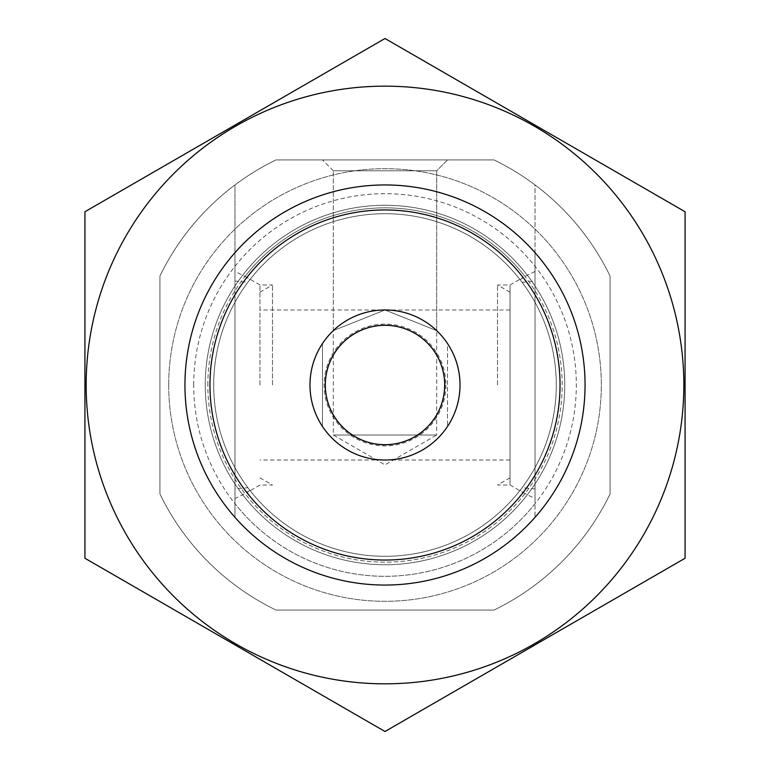 <?xml version="1.0" encoding="UTF-8"?>
<svg xmlns="http://www.w3.org/2000/svg" width="770" height="770" viewBox="0 0 770 770"><rect width="100%" height="100%" fill="white"/><g stroke="black" fill="none" stroke-linecap="round" stroke-linejoin="round"><path stroke-width="0.58" stroke-dasharray="3.85 2.89" d="M333.314 330.628L333.314 170.767L333.314 435.012L385 464.859L436.686 435.012L333.314 435.012L436.686 435.012L436.686 170.767L333.314 170.767L436.686 170.767L447.514 159.939L322.486 159.939L447.514 159.939L322.486 159.939L447.514 159.939L436.686 170.767L333.314 170.767L436.686 170.767L436.686 330.628L385.067 309.983L333.314 330.628L384.933 309.983L436.686 330.628M522.099 487.699L520.116 490.298L524.967 493.599L535.034 498.556L535.034 517.325L535.034 488.921L522.099 487.699A171.296 171.296 0 0 1 247.901 487.699L234.966 488.921L234.966 517.325L234.966 498.556L245.033 493.599L249.884 490.298L247.901 487.699M535.034 281.079L535.034 252.675L535.034 271.444L524.967 276.401L520.116 279.703L522.099 282.301L535.034 281.079L535.034 488.921M247.901 282.301L249.884 279.703L245.033 276.401L234.966 271.444L234.966 252.675L234.966 281.079L247.901 282.301A171.296 171.296 0 0 1 522.099 282.301M520.116 490.298A171.296 171.296 0 0 1 249.884 490.298A171.296 171.296 0 0 0 520.116 490.298M249.884 279.703A171.296 171.296 0 0 1 520.116 279.703A171.296 171.296 0 0 0 249.884 279.703M234.966 475.157A175.05 175.05 0 0 0 535.034 475.157L535.034 517.325A200.056 200.056 0 0 1 234.966 517.325A200.056 200.056 0 0 0 535.034 517.325A200.056 200.056 0 0 1 234.966 517.325L234.966 184.944A250.067 250.067 0 0 0 159.939 275.997L159.939 494.003A250.067 250.067 0 0 0 275.997 610.061L494.003 610.061A250.067 250.067 0 0 0 610.061 494.003L610.061 275.997L610.061 494.003A250.067 250.067 0 0 1 494.003 610.061L275.997 610.061A250.067 250.067 0 0 1 159.939 494.003L159.939 275.997A250.067 250.067 0 0 1 275.997 159.939L494.003 159.939A250.067 250.067 0 0 1 610.061 275.997L610.061 494.003A250.067 250.067 0 0 1 494.003 610.061L275.997 610.061A250.067 250.067 0 0 1 159.939 494.003L159.939 275.997A250.067 250.067 0 0 1 275.997 159.939L494.003 159.939A250.067 250.067 0 0 1 610.061 275.997L610.061 494.003A250.067 250.067 0 0 1 494.003 610.061L275.997 610.061A250.067 250.067 0 0 1 159.939 494.003L159.939 275.997A250.067 250.067 0 0 1 275.997 159.939L494.003 159.939A250.067 250.067 0 0 1 610.061 275.997A250.067 250.067 0 0 0 535.034 184.944L535.034 252.675A200.056 200.056 0 0 0 234.966 252.675L234.966 184.944A250.067 250.067 0 0 1 275.997 159.939L494.003 159.939A250.067 250.067 0 0 1 535.034 184.944L535.034 517.325A200.056 200.056 0 0 1 234.966 517.325L234.966 294.843A175.05 175.05 0 0 1 535.034 294.843L535.034 252.675A200.056 200.056 0 0 0 234.966 252.675L234.966 294.843M234.966 271.444L234.966 498.556M234.966 252.675A200.056 200.056 0 0 1 535.034 252.675A200.056 200.056 0 0 0 234.966 252.675M535.034 475.157L535.034 294.843M168.697 385A216.303 216.303 0 0 1 493.156 197.669A216.303 216.303 0 0 1 493.156 572.331A216.303 216.303 0 0 1 168.697 385A216.303 216.303 0 0 1 493.156 197.669A216.303 216.303 0 0 1 493.156 572.331A216.303 216.303 0 0 1 168.697 385M309.983 385A75.017 75.017 0 0 1 422.509 320.031A75.017 75.017 0 0 1 422.509 449.969A75.017 75.017 0 0 1 309.983 385A75.017 75.017 0 0 1 422.509 320.031A75.017 75.017 0 0 1 422.509 449.969A75.017 75.017 0 0 1 309.983 385M184.944 385A200.056 200.056 0 0 1 485.023 211.75A200.056 200.056 0 0 1 485.023 558.25A200.056 200.056 0 0 1 184.944 385A200.056 200.056 0 0 1 485.023 211.75A200.056 200.056 0 0 1 485.023 558.25A200.056 200.056 0 0 1 184.944 385A200.056 200.056 0 0 1 485.023 211.75A200.056 200.056 0 0 1 485.023 558.25A200.056 200.056 0 0 1 184.944 385A200.056 200.056 0 0 1 485.023 211.75A200.056 200.056 0 0 1 485.023 558.25A200.056 200.056 0 0 1 184.944 385A200.056 200.056 0 0 1 485.023 211.75A200.056 200.056 0 0 1 485.023 558.25A200.056 200.056 0 0 1 184.944 385A200.056 200.056 0 0 1 485.023 211.75A200.056 200.056 0 0 1 485.023 558.25A200.056 200.056 0 0 1 184.944 385M213.704 385A171.296 171.296 0 0 1 470.643 236.65A171.296 171.296 0 0 1 470.643 533.35A171.296 171.296 0 0 1 213.704 385A171.296 171.296 0 0 1 470.643 236.65A171.296 171.296 0 0 1 470.643 533.35A171.296 171.296 0 0 1 213.704 385A171.296 171.296 0 0 1 470.643 236.65A171.296 171.296 0 0 1 470.643 533.35A171.296 171.296 0 0 1 213.704 385M535.034 498.556L535.034 271.444M234.966 488.921L234.966 281.079M510.029 285.766L510.029 485.023L510.029 285.766M259.971 385L259.971 284.977L259.971 385M497.526 385L497.526 284.977L497.526 385M510.029 385L510.029 292.196L510.029 385M272.474 385L272.474 284.977L272.474 385M685.079 211.75L685.079 558.25L385 731.5L84.921 558.25L84.921 211.75L385 38.5L685.079 211.75M385 585.056A200.056 200.056 0 0 1 211.75 284.977A200.056 200.056 0 0 1 558.25 284.977A200.056 200.056 0 0 1 385 585.056M385 683.827A298.827 298.827 0 0 1 126.203 235.582A298.827 298.827 0 0 1 643.797 235.582A298.827 298.827 0 0 1 385 683.827M385 564.747A179.747 179.747 0 0 1 229.335 295.131A179.747 179.747 0 0 1 540.665 295.131A179.747 179.747 0 0 1 385 564.747A179.747 179.747 0 0 1 229.335 295.131A179.747 179.747 0 0 1 540.665 295.131A179.747 179.747 0 0 1 385 564.747M460.017 385A75.017 75.017 0 0 1 347.491 449.969A75.017 75.017 0 0 1 347.491 320.031A75.017 75.017 0 0 1 460.017 385A75.017 75.017 0 0 0 447.514 343.536L447.514 426.464A75.017 75.017 0 0 0 460.017 385A75.017 75.017 0 0 1 347.491 449.969A75.017 75.017 0 0 1 347.491 320.031A75.017 75.017 0 0 1 460.017 385M447.514 426.464A75.017 75.017 0 0 1 322.486 426.464L322.486 343.536A75.017 75.017 0 0 0 322.486 426.464L322.486 343.536A75.017 75.017 0 0 1 447.514 343.536L447.514 426.464M445.012 385A60.012 60.012 0 0 1 354.989 436.975A60.012 60.012 0 0 1 354.989 333.025A60.012 60.012 0 0 1 445.012 385A60.012 60.012 0 0 1 354.989 436.975A60.012 60.012 0 0 1 354.989 333.025A60.012 60.012 0 0 1 445.012 385M585.056 385A200.056 200.056 0 0 1 284.977 558.25A200.056 200.056 0 0 1 284.977 211.75A200.056 200.056 0 0 1 585.056 385A200.056 200.056 0 0 1 284.977 558.25A200.056 200.056 0 0 1 284.977 211.75A200.056 200.056 0 0 1 585.056 385M535.034 503.676A191.297 191.297 0 0 1 234.966 503.676M234.966 266.324A191.297 191.297 0 0 1 535.034 266.324M524.967 493.599A177.158 177.158 0 0 1 245.033 493.599M245.033 276.401A177.158 177.158 0 0 1 524.967 276.401M207.842 385A177.158 177.158 0 0 1 473.579 231.577A177.158 177.158 0 0 1 473.579 538.423A177.158 177.158 0 0 1 207.842 385M193.703 385A191.297 191.297 0 0 1 480.653 219.325A191.297 191.297 0 0 1 480.653 550.675A191.297 191.297 0 0 1 193.703 385M445.917 385A60.917 60.917 0 0 1 354.537 437.755A60.917 60.917 0 0 1 354.537 332.245A60.917 60.917 0 0 1 445.917 385M510.029 477.804L497.526 485.023L510.029 485.023L522.589 492.271M510.029 292.196L497.526 284.977L510.029 284.977L522.58 277.729M259.971 292.196L272.474 284.977L259.971 284.977L247.411 277.729M259.971 477.804L272.474 485.023L259.971 485.023L247.42 492.271M510.029 309.983L259.971 309.983M510.029 460.017L259.971 460.017M333.314 170.767L322.486 159.939L333.314 170.767"/><path stroke-width="1.16" d="M209.95 385A175.05 175.05 0 0 1 472.52 233.406A175.05 175.05 0 0 1 472.52 536.594A175.05 175.05 0 0 1 209.95 385M385 683.827A298.827 298.827 0 0 1 126.203 235.582A298.827 298.827 0 0 1 643.797 235.582A298.827 298.827 0 0 1 385 683.827M385 585.056A200.056 200.056 0 0 1 211.75 284.977A200.056 200.056 0 0 1 558.25 284.977A200.056 200.056 0 0 1 385 585.056M84.921 211.75L84.921 558.25L385 731.5L685.079 558.25L685.079 211.75L385 38.5L84.921 211.75M444.675 385A59.675 59.675 0 0 1 355.163 436.686A59.675 59.675 0 0 1 355.163 333.314A59.675 59.675 0 0 1 444.675 385M460.017 385A75.017 75.017 0 0 1 347.491 449.969A75.017 75.017 0 0 1 347.491 320.031A75.017 75.017 0 0 1 460.017 385"/></g></svg>
